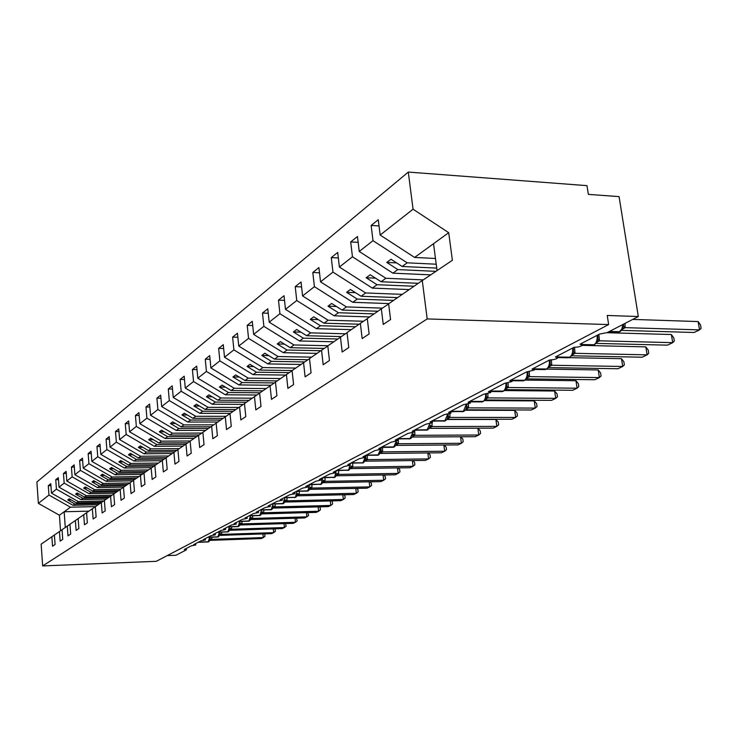 <?xml version="1.0" encoding="UTF-8"?>
<svg xmlns="http://www.w3.org/2000/svg" width="738" height="738" viewBox="0 0 738 738"><rect width="100%" height="100%" fill="white"/><g stroke="black" fill="none" stroke-linecap="round" stroke-linejoin="round"><path stroke-width="1.11" d="M435.475 258.475L414.599 257.442L380.153 235.044L413.068 209.205L408.289 172.074L586.987 185.644L588.352 194.371L619.062 196.622L638.315 316.528L607.236 315.477L608.647 324.563L427.201 318.936L422.265 280.56L388.631 303.816L390.568 319.526L383.234 324.452L381.334 308.871L367.284 318.585L369.12 333.917L362.164 338.585L360.356 323.373L367.293 318.705M408.289 172.074L36.9 481.997L38.367 503.381L48.957 495.06L48.302 485.724L50.922 485.678M98.182 504.718L73.053 505.318L74.861 504.008L67.748 499.986L69.289 498.833L76.429 502.873L78.256 501.545L56.439 489.183L55.765 479.709L58.468 479.663M48.302 485.724L50.784 483.722L51.448 493.104L73.053 505.318M48.957 495.06L70.461 507.2L95.479 506.591M638.315 316.528L607.254 332.57L599.57 334.074L580.04 344.203L582.328 345.218C580.824 346.482 578.057 347.183 574.026 347.321L555.456 356.961L557.753 357.921C556.332 359.12 553.657 359.784 549.727 359.923L532.043 369.101L534.358 370.015L526.6 371.924L509.737 380.67L512.052 381.537L504.543 383.363L488.455 391.712L490.77 392.542L483.491 394.286L468.123 402.256L470.438 403.049L463.381 404.719L448.686 412.339L451.001 413.096L444.147 414.701L430.079 421.988L432.394 422.708L425.734 424.249L412.256 431.241L414.562 431.924L408.086 433.4L395.162 440.106L397.468 440.752L391.168 442.182L378.76 448.612L381.057 449.23L374.922 450.604L363.004 456.785L365.301 457.375L359.314 458.704L347.856 464.645L350.144 465.208L344.314 466.481L333.29 472.2L335.569 472.744L329.877 473.971L319.268 479.479L321.528 479.995L315.975 481.185L305.753 486.48L308.014 486.979L302.58 488.132L292.728 493.242L294.969 493.713L289.665 494.829L280.163 499.764L282.396 500.216L277.211 501.286L268.032 506.056L270.256 506.489L265.182 507.532L256.307 512.126L258.521 512.541L253.558 513.556L244.988 518.002L247.184 518.399L242.322 519.386L234.038 523.685L236.225 524.063L231.464 525.022L223.439 529.183L225.616 529.543L220.948 530.474L213.19 534.496L215.348 534.847L210.773 535.751L203.254 539.653L205.404 539.985L200.911 540.862L193.624 544.644L195.764 544.967L191.354 545.825L184.288 549.487L186.225 549.948L175.921 555.262L167.212 555.603M106.401 499.036L80.931 499.608L82.794 498.251L75.58 494.156L77.176 492.966L84.418 497.08L86.3 495.705L64.169 483.122L63.468 473.501L66.263 473.464M55.765 479.709L58.33 477.652L59.012 487.172L80.931 499.608M103.671 500.964L78.256 501.545M114.888 493.159L89.067 493.704L90.995 492.301L83.662 488.132L85.313 486.905L92.665 491.093L94.612 489.672L72.149 476.859L71.42 467.089L74.317 467.053M63.468 473.501L66.116 471.37L66.817 481.038L89.067 493.704M112.038 495.152L86.3 495.705M123.652 487.098L97.471 487.597L99.455 486.157L92.019 481.905L93.726 480.641L101.189 484.903L103.2 483.436L80.396 470.383L79.649 460.457L82.647 460.42M71.42 467.089L74.16 464.885L74.889 474.709L97.471 487.597M120.691 489.156L94.612 489.672M132.775 480.835L106.152 481.296L108.209 479.801L100.663 475.475L102.425 474.165L109.999 478.51L112.084 476.997L88.92 463.685L88.154 453.602L91.254 453.575M79.649 460.457L82.472 458.178L83.228 468.16L106.152 481.296M129.639 482.956L103.2 483.436M142.12 474.35L115.137 474.774L117.268 473.233L109.602 468.815L111.429 467.458L119.113 471.896L121.272 470.327L97.748 456.757L96.955 446.508L100.165 446.481M88.154 453.602L91.078 451.25L91.853 461.379L115.137 474.774M138.892 476.554L112.084 476.997M151.779 467.652L124.436 468.03L126.641 466.434L118.846 461.933L120.737 460.521L128.55 465.041L130.792 463.418L106.89 449.58L106.06 439.165L109.39 439.147M96.955 446.508L99.981 444.073L100.783 454.377L124.436 468.03M148.476 469.931L121.272 470.327M161.797 460.715L134.058 461.047L136.346 459.387L128.43 454.802L130.386 453.344L138.32 457.947L140.644 456.269L116.355 442.145L115.497 431.555L118.956 431.546M106.06 439.165L109.196 436.638L110.027 447.117L134.058 461.047M158.384 463.077L130.792 463.418M172.185 453.529L144.03 453.805L146.401 452.09L138.357 447.403L140.386 445.89L148.449 450.595L150.856 448.852L126.17 434.442L125.285 423.667L128.873 423.667M115.497 431.555L118.744 428.935L119.611 439.59L144.03 453.805M168.651 455.973L140.644 456.269M182.95 446.084L154.371 446.305L156.825 444.525L148.652 439.737L150.755 438.169L158.956 442.975L161.447 441.167L136.346 426.453L135.432 415.494L139.159 415.494M125.285 423.667L128.652 420.955L129.547 431.795L154.371 446.305M179.288 448.612L150.856 448.852M194.122 438.354L165.1 438.52L167.646 436.675L159.334 431.785L161.511 430.162L169.851 435.069L172.443 433.188L146.917 418.151L145.967 406.998L149.842 407.007M135.432 415.494L138.928 412.671L139.851 423.695L165.1 438.52M190.321 440.983L161.447 441.167M205.708 430.346L176.234 430.439L178.873 428.52L170.423 423.529L172.692 421.841L181.17 426.85L183.863 424.904L157.895 409.535L156.908 398.179L160.949 398.197M145.967 406.998L149.593 404.073L150.561 415.291L176.234 430.439M201.843 433.068L172.443 433.188M217.747 422.016L187.793 422.044L190.542 420.051L181.945 414.95L184.306 413.188L192.932 418.317L195.727 416.287L169.306 400.577L168.282 389.009L172.489 389.046M156.908 398.179L160.672 395.134L161.677 406.564L187.793 422.044M213.697 424.848L183.863 424.904M230.256 413.363L199.823 413.317L202.682 411.241L193.928 406.02L196.382 404.193L205.164 409.433L208.079 407.33L181.179 391.251L180.109 379.47L184.5 379.516M168.282 389.009L172.203 385.845L173.246 397.487L199.823 413.317M226.012 416.315L195.727 416.287M243.356 404.369L212.332 404.23L215.311 402.072L206.4 396.73L208.955 394.83L217.894 400.199L220.93 397.994L193.541 381.546L192.424 369.535L197.009 369.609M180.109 379.47L184.196 376.177L185.275 388.04L212.332 404.23M238.835 407.431L208.079 407.33M256.861 395.005L225.367 394.775L228.466 392.524L219.389 387.063L222.055 385.079L231.16 390.568L234.315 388.28L206.428 371.435L205.265 359.194L210.053 359.277M192.424 369.535L196.686 366.113L197.812 378.197L225.367 394.775M252.193 398.188L220.93 397.994M270.929 385.245L238.946 384.922L242.175 382.579L232.931 376.98L235.708 374.913L244.988 380.54L248.282 378.151L219.859 360.882L218.651 348.401L223.651 348.502M205.265 359.194L209.703 355.615L210.874 367.939L238.946 384.922M266.104 388.566L234.315 388.28M285.615 375.07L253.106 374.646L256.473 372.201L247.064 366.454L249.961 364.295L259.416 370.07L262.848 367.57L233.891 349.877L232.627 337.137L237.857 337.257M218.651 348.401L223.282 344.664L224.509 357.238L253.106 374.646M280.606 378.539L248.282 378.151M300.966 364.452L267.885 363.917L271.409 361.352L261.815 355.467L264.85 353.216L274.481 359.129L278.069 356.528L248.549 338.364L247.221 325.366L252.71 325.513M232.627 337.137L237.461 333.235L238.743 346.067L267.885 363.917M295.735 368.068L262.848 367.57M316.999 353.364L283.337 352.699L287.027 350.024L277.239 343.982L280.403 341.629L290.228 347.699L293.992 344.969L263.872 326.334L262.488 313.06L268.245 313.235M247.221 325.366L252.276 321.288L253.623 334.388L283.337 352.699M311.537 357.146L278.069 356.528M333.77 341.768L299.499 340.974L303.355 338.17L293.373 331.971L296.694 329.499L306.713 335.735L310.652 332.875L279.923 313.733L278.475 300.172L284.517 300.384M262.488 313.06L267.783 308.798L269.185 322.165L299.499 340.974M328.05 345.725L293.992 344.969M351.306 329.628L316.427 328.687L320.467 325.753L310.283 319.379L313.761 316.796L323.982 323.198L328.106 320.209L296.75 300.523L295.228 286.667L301.584 286.916M278.475 300.172L284.019 295.707L285.486 309.36L316.427 328.687M345.449 333.779L310.652 332.875M369.692 316.916L334.166 315.818L338.401 312.737L328.004 306.187L331.657 303.466L342.091 310.061L346.426 306.916L314.397 286.667L312.811 272.497L319.499 272.783M295.228 286.667L301.039 281.981L302.58 295.947L334.166 315.818M363.502 321.261L328.106 320.209M388.972 303.576L352.782 302.303L357.229 299.075L346.611 292.322L350.449 289.471L361.113 296.261L365.661 292.958L332.949 272.11L331.27 257.608L338.327 257.949M312.811 272.497L318.908 267.571L320.532 281.851L352.782 302.303M382.422 308.133L346.426 306.916M409.221 289.573L372.339 288.106L377.026 284.711L366.168 277.765L370.208 274.757L381.103 281.75L385.882 278.272L352.45 256.787L350.698 241.953L358.142 242.35M331.27 257.608L337.69 252.433L339.388 267.045L372.339 288.106M402.311 294.361L365.661 292.958M430.724 274.859L392.92 273.171L397.847 269.591L386.758 262.433L391.002 259.269L402.145 266.473L407.182 262.82L373.004 240.662L371.149 225.468L379.028 225.929M350.698 241.953L357.45 236.511L359.24 251.464L392.92 273.171M423.261 279.886L385.882 278.272M54.409 535.032L51.881 536.738L52.546 546.212L55.073 544.515L54.4 534.995L62.066 529.746M59.455 531.498L60.147 541.12L62.748 539.367L62.057 529.7L69.972 524.275M67.278 526.093L67.988 535.862L70.682 534.054L69.972 524.229L78.145 518.62M75.368 520.502L76.097 530.419L78.883 528.556L78.136 518.574L86.595 512.781M83.717 514.718L84.473 524.801L87.352 522.873L86.595 512.735L95.34 506.729M92.361 508.74L93.145 518.989L96.124 516.987L95.331 506.683L104.39 500.475M101.309 502.55L102.121 512.975L105.202 510.899L104.381 500.429L113.763 493.99M110.571 496.148L111.41 506.738L114.611 504.598L113.763 493.943L123.477 487.274M120.174 489.506L121.041 500.281L124.353 498.058L123.477 487.218L133.56 480.3M130.128 482.624L131.032 493.584L134.464 491.277L133.55 480.254L144.021 473.067M140.46 475.475L141.392 486.637L144.962 484.239L144.011 473.012L154.879 465.558M151.179 468.058L152.148 479.414L155.856 476.933L154.879 465.503L166.17 457.754M162.323 460.346L163.338 471.914L167.194 469.331L166.17 457.689L177.923 449.626M173.91 452.329L174.961 464.119L178.974 461.425L177.913 449.571L190.146 441.176M185.976 443.99L187.065 456.001L191.243 453.206L190.136 441.112L202.876 432.376M198.531 435.3L199.675 447.551L204.029 444.627L202.876 432.302L216.16 423.188M211.631 426.25L212.812 438.732L217.359 435.688L216.151 423.114L230.025 413.603M225.293 416.795L226.529 429.544L231.271 426.361L230.016 413.529L244.499 403.594M239.555 406.933L240.846 419.94L245.8 416.61L244.49 403.52L259.638 393.123M254.472 396.62L255.818 409.894L261.003 406.417L259.628 393.04L275.486 382.173M270.071 385.826L271.483 399.387L276.916 395.752L275.477 382.081L292.091 370.688M286.418 374.517L287.894 388.382L293.586 384.572L292.082 370.596L309.508 358.65M303.558 362.662L305.108 376.841L311.076 372.838L309.499 358.548L327.801 346.002M321.547 350.218L323.179 364.729L329.452 360.513L327.792 345.901L347.044 332.7M340.458 337.137L342.174 351.989L348.77 347.561L347.026 332.598L360.356 323.373M380.153 235.044L378.262 219.73L371.149 225.468M436.223 264.213L407.182 262.82M51.448 493.104L56.439 489.183M59.012 487.172L64.169 483.122M66.817 481.038L72.149 476.859M74.889 474.709L80.396 470.383M83.228 468.16L88.92 463.685M91.853 461.379L97.748 456.757M100.783 454.377L106.89 449.58M110.027 447.117L116.355 442.145M119.611 439.59L126.17 434.442M129.547 431.795L136.346 426.453M139.851 423.695L146.917 418.151M150.561 415.291L157.895 409.535M161.677 406.564L169.306 400.577M173.246 397.487L181.179 391.251M185.275 388.04L193.541 381.546M197.812 378.197L206.428 371.435M210.874 367.939L219.859 360.882M224.509 357.238L233.891 349.877M238.743 346.067L248.549 338.364M253.623 334.388L263.872 326.334M269.185 322.165L279.923 313.733M285.486 309.36L296.75 300.523M302.58 295.947L314.397 286.667M320.532 281.851L332.949 272.11M339.388 267.045L352.45 256.787M359.24 251.464L373.004 240.662M427.201 318.936L42.656 565.926L41.162 544.155L51.881 536.738M100.064 503.417L74.861 504.008M101.706 502.283L76.429 502.873M108.348 497.689L82.794 498.251M110.036 496.517L84.418 497.08M116.899 491.776L90.995 492.301M118.643 490.567L92.665 491.093M125.728 485.659L99.455 486.157M127.526 484.414L101.189 484.903M134.86 479.349L108.209 479.801M136.714 478.058L109.999 478.51M144.297 472.818L117.268 473.233M146.225 471.49L119.113 471.896M154.131 466.065L126.641 466.434M156.059 464.682L128.55 465.041M164.223 459.073L136.346 459.387M166.244 457.643L138.32 457.947M174.666 451.822L146.401 452.09M176.862 450.346L148.449 450.595M185.506 444.313L156.825 444.525M187.766 442.782L158.956 442.975M196.769 436.527L167.646 436.675M199.085 434.931L169.851 435.069M208.457 428.437L178.873 428.52M210.847 426.785L181.17 426.85M220.607 420.042L190.542 420.051M223.088 418.317L192.932 418.317M233.226 411.306L202.682 411.241M235.809 409.525L205.164 409.433M246.354 402.228L215.311 402.072M249.047 400.365L217.894 400.199M260.025 392.773L228.466 392.524M262.829 390.836L231.16 390.568M274.37 382.921L242.175 382.579M277.193 380.9L244.988 380.54M289.195 372.644L256.473 372.201M292.165 370.541L259.416 370.07M304.656 361.924L271.409 361.352M307.912 359.72L274.481 359.129M320.827 350.716L287.027 350.024M324.222 348.419L290.228 347.699M337.764 339L303.355 338.17M341.27 336.593L306.713 335.735M355.495 326.731L320.467 325.753M359.148 324.213L323.982 323.198M374.083 313.881L338.401 312.737M377.911 311.233L342.091 310.061M393.585 300.394L357.229 299.075M397.597 297.617L361.113 296.261M414.064 286.224L377.026 284.711M418.289 283.309L381.103 281.75M388.649 303.936L381.334 308.871M435.955 271.344L397.847 269.591M436.73 268.097L402.145 266.473M414.599 257.442L448.695 232.691L452.385 260.274L422.265 280.56M413.068 209.205L448.695 232.691M38.367 503.381L59.427 515.216L60.534 530.77M42.656 565.926L156.299 561.314L608.647 324.563M433.529 243.697L437.062 270.597M65.295 527.467L64.16 511.775L70.461 507.2M59.427 515.216L64.16 511.775L88.901 511.139M396.62 262.903L386.758 262.433M375.513 278.161L366.168 277.765M355.467 292.663L346.611 292.322M336.408 306.464L328.004 306.187M318.272 319.619L310.283 319.379M300.984 332.165L293.373 331.971M284.49 344.148L277.239 343.982M268.733 355.596L261.815 355.467M253.669 366.555L247.064 366.454M239.25 377.053L232.931 376.98M225.431 387.118L219.389 387.063M212.193 396.776L206.4 396.73M199.481 406.038L193.928 406.02M187.277 414.95L181.945 414.95M175.543 423.52L170.423 423.529M164.251 431.767L159.334 431.785M153.384 439.71L148.652 439.737M142.914 447.366L138.357 447.403M132.822 454.756L128.43 454.802M123.08 461.877L118.846 461.933M113.68 468.759L109.602 468.815M104.602 475.41L100.663 475.475M95.829 481.84L92.019 481.905M87.342 488.058L83.662 488.132M79.141 494.082L75.58 494.156M71.189 499.912L67.748 499.986M624.985 323.41L625.169 327.644L699.55 329.886L694.08 332.497L621.571 330.375M698.139 321.565L700.537 324.969L701.1 328.29L699.55 329.886L698.139 321.565L632.734 319.406M625.169 327.644L622.392 329.231M620.021 331.639L622.217 329.489L623.619 324.738M622.457 328.216L625.04 327.644M598.878 334.434L599.487 340.799L672.705 342.672L667.484 345.153L596.046 343.391M671.359 334.526L673.757 337.829L674.292 341.067L672.705 342.672L671.359 334.526L606.959 332.709M599.487 340.799L596.756 342.358M594.487 344.683L596.581 342.626L597.937 337.875M596.802 341.38L599.367 340.79M574.533 347.33L575.05 353.317L647.115 354.858L642.143 357.22L571.729 355.781M645.833 346.888L648.232 350.08L648.748 353.253L647.115 354.858L645.833 346.888L582.217 345.366M575.05 353.317L572.356 354.849M570.742 356.353L572.181 355.126L573.491 350.365M572.374 353.908L574.92 353.317M551.378 359.867L551.747 365.245L622.697 366.482L617.946 368.742L548.555 367.589M621.47 358.686L623.868 361.777L624.357 364.886L622.697 366.482L621.47 358.686L569.026 357.644M551.747 365.245L549.109 366.749M547.568 368.207L548.924 367.035L550.188 362.275M549.09 365.854L551.627 365.245M529.257 371.749L529.515 376.638L599.376 377.579L594.837 379.747L526.434 378.862M598.204 369.95L600.594 372.948L601.064 375.993L599.376 377.579L598.204 369.95L546.655 369.12M529.515 376.638L526.914 378.105M525.447 379.516L526.729 378.409L527.956 373.64M526.877 377.247L529.395 376.629M508.104 383.04L508.279 387.515L577.07 388.197L572.725 390.273L505.299 389.636M575.954 380.725L578.343 383.631L578.786 386.611L577.07 388.197L575.954 380.725L525.161 380.088M508.279 387.515L505.724 388.954M504.322 390.31L505.539 389.267L506.72 384.48M505.668 388.123L508.159 387.505M487.855 393.788L487.975 397.911L555.723 398.363L551.563 400.347L485.087 399.941M554.653 391.029L557.033 393.861L557.458 396.786L555.723 398.363L554.653 391.029L504.441 390.577M487.975 397.911L485.456 399.323M484.128 400.642L485.272 399.645L486.416 394.848M485.383 398.529L487.864 397.911M468.464 404.027L468.547 407.865L535.281 408.096L531.286 409.996L465.733 409.802M534.247 400.909L536.618 403.658L537.033 406.527L535.281 408.096L534.247 400.909L484.534 400.623M468.547 407.865L466.065 409.249M464.792 410.531L465.872 409.581L466.979 404.765M465.964 408.492L468.427 407.865M449.885 413.778L449.922 417.404L515.668 417.431L511.84 419.258L447.191 419.258M514.681 410.383L517.043 413.059L517.43 415.872L515.668 417.431L514.681 410.383L465.41 410.254M449.922 417.404L447.486 418.76M446.269 420.005L447.293 419.092L448.353 414.258M447.366 418.031L449.811 417.404M432.044 423.022L432.071 426.546L496.849 426.398L493.178 428.141L429.415 428.326M495.899 419.479L498.251 422.081L498.63 424.839L496.849 426.398L495.899 419.479L447.043 419.488M432.071 426.546L429.664 427.883M428.501 429.082L429.479 428.224L430.429 425.254L432.081 426.49M429.534 427.173L431.961 426.546M414.655 430.291L414.931 435.319L478.768 435.005L475.244 436.684L412.348 437.025M477.855 428.215L480.198 430.752L480.558 433.455L478.768 435.005L477.855 428.215L429.396 428.354M414.931 435.319L412.773 436.278M411.453 437.8L412.376 436.979L413.308 434.064L414.94 435.263M412.422 435.955L414.821 435.319M398.474 443.75L461.398 443.28L458.003 444.894L395.955 445.392L396.85 442.532L398.474 443.75L396.149 445.032M460.66 436.767L462.837 439.082L463.187 441.739L461.398 443.28L460.54 436.767M398.262 439.009L398.483 443.695M395.992 444.387L398.363 443.75M382.487 447.376L382.653 451.85L444.673 451.232L441.407 452.791L380.199 453.427M444.138 445.005L446.139 447.099L446.481 449.71L444.673 451.232L443.87 445.005M382.653 451.85L380.374 453.104M379.332 454.221L381.039 450.669L381.076 448.39M380.19 452.486L382.542 451.85M367.312 455.42L367.432 459.645L428.584 458.898L425.439 460.392L365.042 461.167M428.224 452.929L430.06 454.82L430.383 457.385L428.584 458.898L427.828 452.929M367.432 459.645L365.199 460.872M364.185 461.97L365.827 458.501L365.836 455.946M364.987 460.281L367.33 459.645M352.699 463.16L352.782 467.154L413.077 466.278L410.042 467.726L350.439 468.612M412.883 460.558L414.571 462.256L414.885 464.774L413.077 466.278L412.367 460.558M352.782 467.154L350.587 468.344M349.609 469.423L351.187 466.038L352.792 467.099M350.356 467.791L352.672 467.154M338.613 470.604L338.659 474.386L398.133 473.399L395.208 474.792L336.38 475.789M398.096 467.901L399.636 469.423L399.941 471.905L398.133 473.399L397.459 467.91M338.659 474.386L336.51 475.549M335.559 476.61L337.072 473.298L338.668 474.331M336.27 475.023L338.558 474.386M325.034 477.772L325.052 481.351L383.705 480.263L380.882 481.6L322.81 482.707M383.834 474.986L385.227 476.342L385.513 478.777L383.705 480.263L383.077 474.995M325.052 481.351L322.94 482.495M322.017 483.538L323.475 480.3L325.061 481.305M322.681 481.988L324.951 481.36M311.925 484.691L311.925 488.076L369.784 486.886L367.063 488.187L309.729 489.386M370.052 481.813L371.315 483.021L371.592 485.42L369.784 486.886L369.194 481.831M311.925 488.076L309.849 489.193M308.945 490.216L310.357 487.052L311.934 488.03M309.573 488.713L311.823 488.076M299.277 491.36L299.25 494.571L356.343 493.288L353.705 494.543L297.1 495.835L297.534 495.318M356.749 488.399L357.875 489.469L358.151 491.831L356.343 493.288L355.781 488.427M299.25 494.571L297.211 495.659M296.335 496.665L297.691 493.565L299.259 494.525M296.916 495.198L299.148 494.571M287.054 497.79L287.008 500.844L343.345 499.478L340.799 500.687L284.905 502.061M343.88 494.764L344.886 495.705L345.153 498.03L343.345 499.478L342.819 494.792M287.008 500.844L285.006 501.905M284.148 502.892L285.458 499.866L286.962 500.779M284.702 501.471L286.907 500.844M275.237 504.008L275.173 506.905L330.781 505.456L328.318 506.628L273.115 508.085M331.436 500.918L332.321 501.739L332.58 504.026L330.781 505.456L330.283 500.945M275.173 506.905L273.217 507.938M272.377 508.916L273.641 505.945L275.182 506.849M272.894 507.523L275.08 506.905M263.817 510.013L263.734 512.762L318.622 511.25L316.242 512.384L261.722 513.906M319.388 506.868L320.172 507.578L320.421 509.82L318.622 511.25L318.143 506.895M263.734 512.762L261.815 513.777M260.984 514.737L262.211 511.831L263.743 512.716M261.473 513.38L263.632 512.762M252.756 515.825L252.664 518.427L306.851 516.849L304.545 517.956L250.689 519.534M263.789 512.467L263.088 512.486M307.728 512.624L308.641 515.438L306.851 516.849L306.399 512.661M252.664 518.427L250.772 519.423M249.97 520.373L251.151 517.523L252.673 518.38M250.422 519.054L252.571 518.436M242.046 521.443L241.944 523.915L295.449 522.283L293.217 523.343L240.016 524.995M252.728 518.03L251.806 518.058M296.436 518.187L297.239 520.88L295.449 522.283L295.025 518.233M241.944 523.915L240.09 524.884M239.296 525.825L240.44 523.03L241.953 523.879M239.73 524.543L241.852 523.925M231.677 526.886L231.566 529.238L284.407 527.541L282.23 528.574L229.675 530.271M242.027 523.426L240.911 523.454M285.486 523.583L286.178 526.148L284.407 527.541L283.992 523.629M231.566 529.238L229.749 530.179M228.964 531.111L230.072 528.371L231.575 529.192M229.37 529.856L231.474 529.238M221.621 532.153L221.501 534.386L273.687 532.642L271.584 533.639L219.656 535.391M231.658 528.648L230.394 528.694M274.859 528.814L275.459 531.259L273.687 532.642L273.3 528.86M221.501 534.386L219.721 535.318M218.955 536.231L220.025 533.537L221.511 534.349M219.324 535.004L221.409 534.395M211.88 537.255L211.751 539.386L263.3 537.587L261.261 538.555L209.943 540.364M221.603 533.722L220.219 533.768M264.555 533.878L265.062 536.222L263.3 537.587L262.931 533.934M211.751 539.386L209.998 540.29M209.241 541.194L210.284 538.555L211.76 539.34M209.592 539.995L211.658 539.386M616.664 332.358L619.634 331.777M608.702 331.823L619.422 331.786L621.857 329.019L622.909 324.48M608.121 332.118L617.983 332.395L619.92 331.694L609.32 331.5M622.614 328.733L623.158 328.844M623.518 325.873L625.178 327.58M591.35 345.375L594.127 344.812M582.383 344.877L593.896 344.831C596.433 343.069 597.494 339.932 597.088 335.43L597.079 335.366M582.356 345.163L592.549 345.402L594.385 344.738L582.227 344.545M596.95 341.989L597.586 341.934M597.835 339.093L599.496 340.735M567.236 357.764L569.828 357.229M557.66 357.312L569.598 357.247C572.015 355.559 573.029 352.515 572.642 348.115L572.623 348.05M557.799 357.579L568.334 357.792L570.077 357.155L557.614 357.007M572.568 354.471L573.241 354.397M573.389 351.675L575.059 353.253M544.247 369.581L546.683 369.065M534.238 369.175L546.434 369.083C548.74 367.459 549.709 364.498 549.34 360.199L549.33 360.135M534.266 369.415L545.244 369.59L546.913 368.991L534.192 368.889M549.33 366.362L550.041 366.279M550.087 363.668L551.756 365.181M522.301 380.845L524.589 380.356M511.904 380.494L524.34 380.374C526.489 378.871 527.421 376.048 527.135 371.924M511.941 380.725L523.214 380.854L524.81 380.282L511.868 380.218M527.163 377.708L527.891 377.616M527.864 375.107L529.524 376.574M501.323 391.61L503.482 391.14M490.604 391.306L503.224 391.168C505.198 389.812 506.102 387.201 505.936 383.317M490.632 391.518L502.163 391.62L503.694 391.066L490.567 391.048M505.982 388.557L506.738 388.446M506.628 386.039L508.288 387.45M481.268 401.906L483.298 401.454M470.254 401.656L483.039 401.481C484.857 400.254 485.724 397.819 485.659 394.157M470.281 401.85L482.034 401.915L483.501 401.389L470.226 401.407M485.733 398.917L486.508 398.806M486.324 396.481L487.984 397.847M462.053 411.758L463.981 411.324M450.798 411.555L463.27 411.583L466.241 404.498M450.826 411.739L464.165 411.26L450.77 411.324M466.222 408.99L466.684 408.953M466.361 408.843L467.145 408.723M466.896 406.481L468.556 407.8M443.649 421.204L445.475 420.78M432.182 421.038L444.774 421.038L447.634 414.359M432.2 421.214L445.651 420.715L432.339 420.817M447.662 418.492L448.151 418.446M447.791 418.354L448.584 418.225M448.28 416.066L449.931 417.339M425.992 430.254L427.726 429.848M414.378 430.134L427.044 430.097L429.784 423.787M414.359 430.291L427.892 429.793L414.784 429.922M429.867 427.597L430.374 427.542M429.986 427.468L430.798 427.33M409.046 438.944L410.688 438.556M397.542 438.87L410.024 438.796L412.653 432.809M397.441 440.494L397.256 439.018L410.854 438.501L397.939 438.658M412.782 436.342L413.317 436.278M412.902 436.223L413.714 436.075M392.764 447.293L394.332 446.914M381.38 447.256L393.677 447.145L396.205 441.444M395.079 446.176L394.055 446.951L381.767 447.053M396.38 444.737L396.924 444.673M396.49 444.627L397.312 444.47M377.109 455.318L378.603 454.949M365.845 455.309L377.957 455.18L380.384 449.691M365.596 455.438L378.742 454.903L366.214 455.125M380.605 452.809L381.168 452.735M380.716 452.708L381.537 452.551M381.039 450.669L382.662 451.804M362.044 463.03L363.465 462.68M350.91 463.058L362.838 462.901L365.172 457.523M350.67 463.187L363.253 462.818L351.26 462.883M365.43 460.577L366.011 460.503M365.541 460.484L366.371 460.318M365.827 458.501L367.441 459.599M347.533 470.466L348.899 470.124M336.519 470.521L348.622 470.171L350.449 463.298M336.297 470.641L349.028 470.078L336.86 470.346M350.827 468.058L351.417 467.975M350.928 467.966L351.758 467.8M333.558 477.624L334.868 477.301M322.663 477.707L334.591 477.338L336.353 470.641M322.451 477.818L334.987 477.255L322.986 477.541M336.749 475.263L337.349 475.171M336.851 475.18L337.681 475.004M320.08 484.534L321.334 484.211M309.305 484.645L321.058 484.257L322.764 477.818M309.102 484.746L321.454 484.165L309.619 484.479M323.189 482.209L323.798 482.117M323.281 482.126L324.111 481.951M307.073 491.194L308.281 490.881M296.418 491.324L307.691 491.084L309.665 484.737M296.233 491.425L308.392 490.844L296.722 491.167M310.098 488.916L310.716 488.814M310.191 488.833L311.021 488.657M294.517 497.624L295.68 497.32M283.982 497.781L295.403 497.366L297.017 491.407M283.807 497.873L295.781 497.283L284.278 497.624M297.46 495.382L298.087 495.281M297.552 495.309L298.383 495.124M282.386 503.833L283.503 503.537M271.971 504.008L282.94 503.731L284.794 497.846M271.796 504.1L283.604 503.5L272.257 503.86M285.255 501.628L285.883 501.526M284.877 502.098L286.178 501.379M270.661 509.838L271.741 509.552M260.357 510.032L271.187 509.737L272.986 504.063M260.2 510.115L271.833 509.515L260.634 509.884M273.466 507.67L274.093 507.56M273.54 507.606L274.379 507.421M259.324 515.641L260.357 515.364M249.14 515.853L259.813 515.548L261.556 510.078M248.983 515.936L260.449 515.327L249.398 515.714M262.064 513.51L262.691 513.399M261.649 514.008L262.968 513.261M248.346 521.259L249.352 520.991M238.273 521.489L248.817 521.166L250.505 515.89M238.134 521.563L249.444 520.954L238.531 521.351M251.021 519.165L251.658 519.045M250.606 519.672L251.926 518.915M237.719 526.692L238.697 526.434M227.765 526.941L238.171 526.609L239.813 521.508M227.627 527.015L238.78 526.397L228.014 526.812M240.339 524.635L240.975 524.515M239.915 525.152L241.234 524.386M227.433 531.96L228.365 531.711M217.581 532.218L227.848 531.886L229.444 526.95M217.452 532.292L228.208 531.803L217.821 532.098M229.988 529.939L230.634 529.81M229.555 530.465L230.874 529.69M217.461 537.061L218.365 536.821M207.719 537.338L217.858 536.987L219.407 532.227M207.59 537.402L218.448 536.794L207.95 537.218M219.961 535.078L220.607 534.949M220.025 535.022L220.846 534.829M207.784 542.015L208.669 541.775M198.153 542.301L208.162 541.941L209.666 537.329M198.033 542.365L208.743 541.747L198.374 542.181M210.238 540.05L210.883 539.93M210.302 540.004L211.114 539.81M195.754 544.875L195.635 543.602M186.41 549.709L186.299 548.454M205.395 539.893L205.275 538.602M215.339 534.746L215.219 533.445M225.607 529.432L225.487 528.122M236.215 523.952L236.086 522.624M247.175 518.279L247.046 516.941M258.512 512.412L258.374 511.056M270.237 506.342L270.099 504.976M282.377 500.06L282.239 498.685M294.951 493.556L294.803 492.163M307.995 486.803L307.838 485.401M321.51 479.811L321.353 478.39M335.541 472.541L335.384 471.112M350.116 464.995L349.96 463.556M365.273 457.154L365.098 455.697M381.029 448.99L380.854 447.523M414.525 431.638L414.341 430.153M432.357 422.404L432.164 420.909M450.955 412.763L450.761 411.26M470.392 402.69L470.189 401.186M490.715 392.155L490.512 390.642M511.997 381.122L511.785 379.609M534.284 369.554L534.072 368.05M557.679 357.423L557.458 355.919M582.245 344.674L582.014 343.179M623.61 324.794L623.628 324.111M597.928 337.93L597.688 335.052M573.481 350.43L573.251 347.727M550.179 362.34L549.976 359.932M527.947 373.705L527.827 371.897M506.711 384.553L506.646 383.253M486.407 394.922L486.37 394.064M466.979 404.839L466.96 404.378M381.112 447.394L393.28 447.283L395.955 445.392M381.076 448.427L380.956 447.477M336.805 475.198L336.436 475.669M323.244 482.145L322.847 482.634M310.163 488.842L309.739 489.349M273.549 507.606L273.069 508.159M220.016 535.032L219.518 535.613M210.293 540.013L209.786 540.594"/></g></svg>
